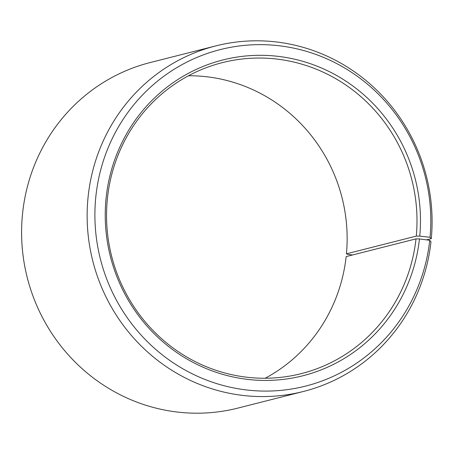 <?xml version="1.0" encoding="UTF-8"?>
<svg xmlns="http://www.w3.org/2000/svg" width="454" height="454" viewBox="0 0 454 454"><rect width="100%" height="100%" fill="white"/><g stroke="black" fill="none" stroke-linecap="round" stroke-linejoin="round"><path stroke-width="0.68" d="M265.198 378.239A160.427 154.888 -104.2 0 0 346.152 256.595L416.012 238.878A160.427 154.888 -104.2 0 1 301.206 373.648A160.427 154.888 -104.2 0 1 107.536 197.405A160.427 154.888 -104.2 0 1 222.335 62.635A160.427 154.888 -104.2 0 1 416.29 236.108L419.751 236.108L430.04 237.306L431.3 238.651L426.488 239.871M188.489 75.761A160.427 154.888 -104.2 0 1 346.436 253.82L416.29 236.108M352.662 254.944L347.736 254.371L346.436 253.82M416.012 238.878L419.462 238.923L429.734 240.308L430.988 241.732A178.252 172.1 -104.2 0 1 303.431 391.473L237.89 408.095A178.252 172.1 -104.2 0 1 22.7 212.268A178.252 172.1 -104.2 0 1 150.257 62.527L215.792 45.905A178.252 172.1 -104.2 0 1 431.3 238.651M303.431 391.473A178.252 172.1 -104.2 0 1 88.235 195.651A178.252 172.1 -104.2 0 1 215.792 45.905M429.734 240.308A173.581 167.588 -104.2 0 1 243.889 389.634A173.581 167.588 -104.2 0 1 95.97 195.43A173.581 167.588 -104.2 0 1 280.356 45.911A173.581 167.588 -104.2 0 1 430.04 237.306M419.462 238.923A162.901 157.277 -104.2 0 1 245.058 379.062A162.901 157.277 -104.2 0 1 106.242 196.815A162.901 157.277 -104.2 0 1 279.278 56.495A162.901 157.277 -104.2 0 1 419.751 236.108"/></g></svg>
